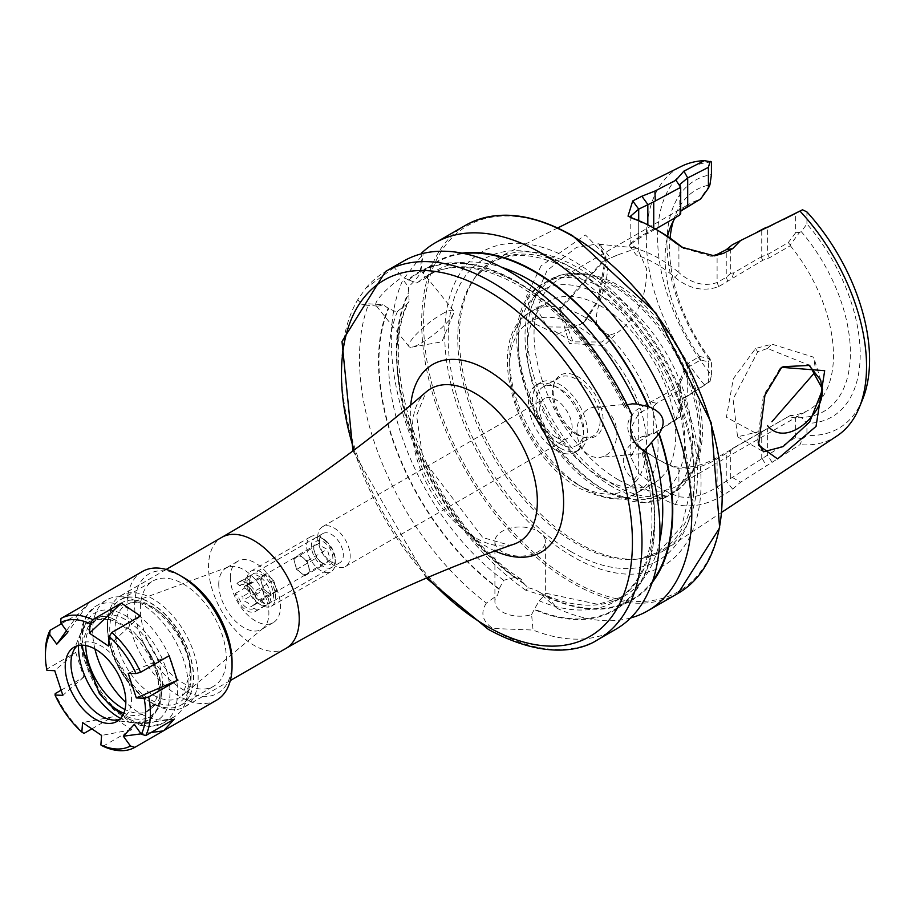 <?xml version="1.0" encoding="UTF-8"?>
<svg xmlns="http://www.w3.org/2000/svg" width="908" height="908" viewBox="0 0 908 908"><rect width="100%" height="100%" fill="white"/><g stroke="black" fill="none" stroke-linecap="round" stroke-linejoin="round"><path stroke-width="0.68" stroke-dasharray="4.54 3.41" d="M604.002 260.914L617.508 255L637.234 248.077L646.598 268.927C647.007 296.383 637.325 317.584 617.565 332.544L604.047 345.471L569.35 343.496L559.442 310.071L604.047 260.891L602.027 262.049L560.088 307.812L573.096 341.873L601.981 342.01L610.505 334.882C578.124 329.002 611.72 288.892 606.839 264.886L600.676 244.774L598.905 244.173L610.482 257.849L602.027 262.049M617.508 255L610.482 257.849M814.987 366.151L813.693 357.207L771.925 344.155L755.626 348.456L733.346 378.647L726.411 417.249L755.581 433.059L757.964 431.641M755.581 433.059L757.635 431.868L737.58 436.839L733.062 399.145L757.635 351.941L767.476 348.468L809.664 365.425M779.938 369.057L763.412 395.548L757.715 439.983L758.203 442.729M541.054 265.885L526.561 296.144L533.484 323.112L556.933 334.36L583.197 323.021L597.782 300.4L605.818 255.829L585.456 234.968L541.054 265.885M576.478 327.277L547.172 326.914L533.2 302.387L547.013 270.595L576.478 247.351L598.905 243.753L606.124 260.698L598.928 300.196L585.876 320.365L576.478 327.277M218.76 584.219A35.446 20.464 -120 0 0 234.23 619.892A35.446 20.464 -120 0 0 261.549 629.38A35.446 20.464 -120 0 0 263.218 628.211A35.446 20.464 -120 0 0 268.882 613.161A35.446 20.464 -120 0 0 254.558 578.736A35.446 20.464 -120 0 0 227.953 567.125A35.446 20.464 -120 0 0 226.103 567.999A35.446 20.464 -120 0 0 218.76 584.219M230.382 577.511A35.446 20.464 -120 0 0 245.852 613.184A35.446 20.464 -120 0 0 273.16 622.684A35.446 20.464 -120 0 0 280.504 606.453A35.446 20.464 -120 0 0 265.034 570.791A35.446 20.464 -120 0 0 237.714 561.292A35.446 20.464 -120 0 0 230.382 577.511M249.621 581.563A16.877 9.75 -120 0 0 256.998 598.542A16.877 9.75 -120 0 0 269.994 603.071A16.877 9.75 -120 0 0 273.49 595.342A16.877 9.75 -120 0 0 266.123 578.351A16.877 9.75 -120 0 0 253.116 573.833A16.877 9.75 -120 0 0 249.621 581.563M319.446 541.247A16.877 9.75 -120 0 0 326.812 558.238A16.877 9.75 -120 0 0 339.819 562.756A16.877 9.75 -120 0 0 343.315 555.026A16.877 9.75 -120 0 0 335.949 538.047A16.877 9.75 -120 0 0 322.942 533.518A16.877 9.75 -120 0 0 319.446 541.247M317.732 537.275A22.95 13.257 -120 0 0 333.962 565.389A22.95 13.257 -120 0 0 345.437 566.524A22.95 13.257 -120 0 0 350.193 556.014A22.95 13.257 -120 0 0 333.962 527.911A22.95 13.257 -120 0 0 322.488 526.765A22.95 13.257 -120 0 0 317.732 537.275M107.462 627.814A60.757 35.083 -120 0 0 150.422 702.225A60.757 35.083 -120 0 0 193.381 677.425A60.757 35.083 -120 0 0 150.422 603.003A60.757 35.083 -120 0 0 107.462 627.814L107.462 625.056A64.139 37.024 -120 0 0 152.805 703.598A64.139 37.024 -120 0 0 184.869 706.776A64.139 37.024 -120 0 0 198.16 677.425A64.139 37.024 -120 0 0 152.805 598.871A64.139 37.024 -120 0 0 120.741 595.693A64.139 37.024 -120 0 0 107.462 625.056M441.47 314.327A28.602 6.05 -38.8 0 1 453.648 310.797A28.602 6.05 -38.8 0 1 453.523 313.691A28.602 6.05 -38.8 0 1 421.244 343.111A28.602 6.05 -38.8 0 1 411.914 347.14A28.602 6.05 -38.8 0 1 409.054 346.64A28.602 6.05 -38.8 0 1 417.896 332.623A28.602 6.05 -38.8 0 1 441.47 314.327M528.297 587.851A25.231 14.562 180 0 1 537.979 591.335L537.979 591.335A25.231 14.562 180 0 1 544.005 596.919L557.274 608.428L547.524 596.84L525.811 590.268L528.297 587.851L524.098 583.878L521.283 579.281L514.802 577.454L503.656 580.269L499.173 588.793L497.663 595.012L486.37 603.094A212.483 122.682 60 0 1 368.716 303.839L382.892 304.668L388.692 308.527L396.07 311.796L397.556 311.194L406.818 304.282L409.122 301.184L408.418 286.849L402.993 279.698L423.151 253.911L421.925 252.753L420.54 269.608A28.602 6.05 -38.8 0 1 420.574 269.653A28.602 6.05 -38.8 0 1 420.869 271.095A28.602 6.05 -38.8 0 1 408.418 286.849M420.54 269.608L423.026 273.172L425.08 278.699L416.295 283.012L408.214 279.664A195.424 112.83 60 0 1 626.634 407.998L624.602 407.544L627.269 405.013M605.84 455.294A25.231 19.897 84.9 0 0 616.044 426.17A25.231 19.897 84.9 0 0 594.683 407.17A25.231 19.897 84.9 0 0 588.009 409.315A25.231 19.897 84.9 0 0 577.806 438.439A25.231 19.897 84.9 0 0 599.166 457.439A25.231 19.897 84.9 0 0 605.84 455.294M644.442 451.14L642.24 453.024L644.135 453.115A195.424 112.83 60 0 1 534.176 609.54L539.239 600.812L544.8 594.774L545.356 593.151L545.05 595.977L544.005 596.919M502.294 551.848A25.231 14.562 180 0 1 494.905 541.554A25.231 14.562 180 0 1 510.478 528.093A25.231 14.562 180 0 1 537.979 531.248A25.231 14.562 180 0 1 545.367 541.554A25.231 14.562 180 0 1 529.795 555.004A25.231 14.562 180 0 1 502.294 551.848M537.979 591.335L547.524 596.84L537.979 591.335M486.37 603.094C480.162 612.696 482.284 621.151 492.749 628.472L533.053 630.05L531.6 614.614A25.231 14.562 180 0 1 502.294 611.935A25.231 14.562 180 0 1 494.905 601.629A25.231 14.562 180 0 1 497.663 595.012M655.724 228.986L637.098 239.485L629.187 245.41L636.315 255.091A119.073 68.747 60 0 1 655.701 263.672A119.073 68.747 60 0 1 675.098 277.485L678.912 272.616A123.454 71.278 -120 0 0 658.811 258.303A123.454 71.278 -120 0 0 638.699 249.405L630.788 244.536L631.809 242.345L638.699 237.272L653.737 228.884L653.737 228.044M711.429 161.953A149.888 86.544 60 0 0 657.596 237.419A149.888 86.544 60 0 0 711.429 375.038L710.135 381.258L683.906 397.942L675.915 419.212L654.884 432.707L641.865 436.703L632.728 442.571C619.846 454.193 620.153 466.791 633.648 480.377A162.975 94.092 -120 0 0 654.532 494.633A162.975 94.092 -120 0 0 675.416 504.485C691.487 508.015 707.514 504.837 723.506 494.985L732.654 489.128L740.587 482.193L799.971 444.682L802.513 438.848L795.635 437.452L717.104 487.006C704.426 495.337 691.703 498.583 678.912 496.721A156.936 90.607 60 0 1 658.811 487.233A156.936 90.607 60 0 1 638.699 473.511L630.788 456.94L638.699 441.742L647.835 435.885L655.292 432.98L680.705 416.715L679.786 411.483L687.697 396.013L708.41 382.688L708.41 361.838L700.624 359.988L687.697 367.445L679.797 383.392L680.705 390.304L679.513 390.168L656.734 403.322L653.737 406.285L647.835 408.328L638.699 413.617L630.788 428.383L638.699 445.578A123.454 71.278 -120 0 0 658.811 459.902A123.454 71.278 -120 0 0 678.912 468.8C691.748 469.833 704.483 466.53 717.104 458.881L730.713 450.731L733.709 447.757L788.269 416.659L795.635 417.907L799.744 417.203L790.346 415.455L718.705 456.679C703.643 465.464 689.115 468.8 675.098 466.701A119.073 68.747 60 0 1 655.701 458.109L655.701 458.109A119.073 68.747 60 0 1 636.315 444.296C624.579 431.572 624.852 419.995 637.098 409.565L677.402 387.16L686.164 364.664L699.398 356.424A119.073 68.747 60 0 1 667.528 236.398M633.648 480.377L638.699 473.511L638.699 445.578L636.315 444.296M630.663 617.939A212.483 122.682 60 0 1 557.274 608.428M615.953 629.199A212.483 122.682 60 0 1 533.053 630.05M408.214 279.664L402.301 277.053L394.254 267.497A212.483 122.682 60 0 1 403.47 261.163M394.254 267.497L365.89 288.12L357.718 299.742L362.042 304.793L368.716 303.839M555.934 437.236A22.95 13.257 60 0 1 540.941 417.01A22.95 13.257 60 0 1 544.459 398.612A22.95 13.257 60 0 1 555.934 399.747A22.95 13.257 60 0 1 570.928 419.984A22.95 13.257 60 0 1 567.409 438.371A22.95 13.257 60 0 1 555.934 437.236M559.873 447.916A38.817 22.416 60 0 1 534.517 413.707A38.817 22.416 60 0 1 540.464 382.597A38.817 22.416 60 0 1 559.873 384.527A38.817 22.416 60 0 1 585.229 418.736A38.817 22.416 60 0 1 579.281 449.835A38.817 22.416 60 0 1 559.873 447.916M555.934 450.186A38.817 22.416 60 0 1 530.578 415.978A38.817 22.416 60 0 1 536.526 384.879A38.817 22.416 60 0 1 555.934 386.797A38.817 22.416 60 0 1 581.29 421.006A38.817 22.416 60 0 1 575.343 452.116A38.817 22.416 60 0 1 555.934 450.186M576.228 434.342A33.755 19.488 60 0 1 553.925 384.073A33.755 19.488 60 0 1 559.351 377.546A33.755 19.488 60 0 1 576.228 379.215A33.755 19.488 60 0 1 598.281 408.963A33.755 19.488 60 0 1 593.106 436.01A33.755 19.488 60 0 1 584.741 437.44A33.755 19.488 60 0 1 576.228 434.342M559.873 443.785A33.755 19.488 60 0 1 537.82 414.037A33.755 19.488 60 0 1 542.995 386.99A33.755 19.488 60 0 1 559.873 388.658A33.755 19.488 60 0 1 581.926 418.406A33.755 19.488 60 0 1 576.75 445.453A33.755 19.488 60 0 1 559.873 443.785M578.135 434.512A35.31 20.385 60 0 1 554.811 381.928A35.31 20.385 60 0 1 578.135 376.843A35.31 20.385 60 0 1 602.685 414.627A35.31 20.385 60 0 1 587.045 437.758A35.31 20.385 60 0 1 578.135 434.512M601.527 477.892A104.976 60.609 60 0 1 532.951 385.378A104.976 60.609 60 0 1 549.034 301.263A104.976 60.609 60 0 1 601.527 306.461A104.976 60.609 60 0 1 670.104 398.964A104.976 60.609 60 0 1 654.01 483.09A104.976 60.609 60 0 1 601.527 477.892M618.235 479.742A119.073 68.747 60 0 1 540.442 374.822A119.073 68.747 60 0 1 558.704 279.414A119.073 68.747 60 0 1 588.191 274.364A119.073 68.747 60 0 1 618.235 285.305A119.073 68.747 60 0 1 696.879 462.626A119.073 68.747 60 0 1 677.765 485.644A119.073 68.747 60 0 1 618.235 479.742M682.226 209.896L677.447 216.444M675.348 217.648A119.073 68.747 60 0 1 689.728 203.755A119.073 68.747 60 0 1 699.398 199.749L699.489 199.794M578.419 268.03A168.377 97.213 60 0 1 687.594 413.685A168.377 97.213 60 0 1 665.541 549.51A168.377 97.213 60 0 1 641.718 558.499A168.377 97.213 60 0 1 578.419 542.995A168.377 97.213 60 0 1 474.226 411.88A168.377 97.213 60 0 1 477.585 274.193A168.377 97.213 60 0 1 497.278 258.054A168.377 97.213 60 0 1 578.419 268.03M837.017 435.931A155.733 89.915 60 0 1 799.971 444.682M572.88 556.706A181.259 104.647 60 0 1 444.716 334.712A181.259 104.647 60 0 1 572.88 260.709A181.259 104.647 60 0 1 701.055 482.704A181.259 104.647 60 0 1 572.88 556.706M422.617 272.661A195.424 112.83 60 0 1 462.059 253.139M631.979 414.956L626.634 407.998M524.098 583.878A195.424 112.83 60 0 1 408.452 292.819M652.205 582.482A195.424 112.83 60 0 1 545.05 595.977M499.173 589.337A195.424 112.83 60 0 1 388.284 308.028M802.513 438.848L806.928 435.318L806.928 423.321L801.265 417.362L799.744 417.203M862.6 399.441A149.888 86.544 60 0 1 806.928 435.318M675.098 277.485C689.081 288.914 703.621 291.945 718.705 286.599L762.913 260.199L769.507 257.758L790.346 245.727L790.21 244.854L799.698 232.289L801.265 231.642L806.928 223.936A136.62 78.883 60 0 1 860.194 354.381A136.62 78.883 60 0 1 806.928 423.321M806.928 223.936L806.928 211.939M801.265 231.642A127.835 73.809 60 0 1 850.387 352.86A127.835 73.809 60 0 1 801.265 417.362M790.346 245.727A119.073 68.747 60 0 1 808.801 409.996A119.073 68.747 60 0 1 790.346 415.455M704.37 384.742A155.733 89.915 60 0 1 681.375 166.357M711.429 375.038L711.429 362.394A136.62 78.883 60 0 1 711.429 174.597M699.398 356.424L709.92 358.649L711.429 362.394M709.92 358.649A127.835 73.809 60 0 1 670.081 238.134M673.305 221.098A127.835 73.809 60 0 1 675.563 214.685A127.835 73.809 60 0 1 709.92 184.88M709.806 185.198L699.398 199.749M152.805 703.598A64.139 37.024 -120 0 0 152.805 703.609L150.422 702.225M646.462 452.275L644.135 453.115L645.202 453.319L599.166 457.439M531.6 614.614L534.176 609.54M525.811 590.268A212.483 122.682 60 0 1 402.993 279.698M680.705 416.715L680.705 390.304M653.737 433.343L653.737 406.285M730.713 477.79L730.713 450.731M761.744 458.563L761.744 431.675M795.635 437.452L795.635 417.907M709.806 358.785L708.41 361.838M708.41 382.688L710.135 381.258M799.698 232.289L795.635 232.788L795.635 213.301M800.708 210.701L802.513 209.782M795.635 232.788L788.269 242.595L767.635 254.512L761.744 256.544L761.744 229.679L767.635 227.704L784.081 219.237M732.268 244.842L761.744 229.679M761.744 256.544L733.709 272.843L730.713 273.331L730.713 246.272M730.713 273.331L726.241 277.269L717.104 282.536C704.245 286.837 691.521 283.523 678.912 272.616L678.912 244.695M683.565 248.134L710.555 256.192L712.054 255.999M631.582 217.852L638.699 221.473A156.936 90.607 60 0 1 658.811 230.972M653.737 228.884L654.816 228.657M680.705 213.732L679.797 212.597L680.705 211.121M641.865 436.703L647.835 435.885L647.835 408.328L646.246 404.287M675.416 504.485L678.912 496.721L678.912 468.8L675.098 466.701M723.506 494.985L717.104 487.006L717.104 458.881L718.705 456.679M732.654 489.128L726.241 481.149L726.241 453.603L727.841 451.401M732.268 477.415L740.587 482.193M633.648 218.646L638.699 221.473L638.699 249.405L636.315 255.091M675.915 419.212L680.433 416.806M762.187 458.495L766.352 465.713M732.132 448.666L733.709 447.757M656.734 403.322L651.479 402.142M651.513 231.415L656.734 228.396M733.709 272.843L732.098 277.984M762.913 260.199L761.006 257.077M790.21 244.854L788.269 242.595M677.402 387.16L679.513 390.168M699.489 356.98L700.624 359.988M761.006 432.004L762.913 430.903M788.269 416.659L790.21 415.535M767.476 348.468L771.925 344.155M610.505 334.882L617.565 332.544M382.892 304.668A28.602 6.05 -38.8 0 1 377.331 306.098A28.602 6.05 -38.8 0 1 375.991 305.497A28.602 6.05 -38.8 0 1 402.301 277.053M81.164 645.191L88.246 626.418L95.578 619.596L114.306 619.358L133.624 631.934L142.567 641.922L150.104 654.01A51.983 30.009 60 0 1 151.852 706.208L148.583 709.75A51.983 30.009 60 0 1 144.406 713.098A51.983 30.009 60 0 1 123.828 713.177M85.727 645.531A51.983 30.009 60 0 1 92.321 624.057L95.59 620.527A51.983 30.009 60 0 1 99.767 617.179A51.983 30.009 60 0 1 146.767 639.504A51.983 30.009 60 0 1 155.915 703.87L152.635 707.411A51.983 30.009 60 0 1 148.469 710.748A51.983 30.009 60 0 1 124.986 709.534M77.157 645.86A42.869 24.754 60 0 1 79.825 643.874A42.869 24.754 60 0 1 118.585 662.284A42.869 24.754 60 0 1 122.694 718.126A42.869 24.754 60 0 1 119.629 719.442M94.931 648.982A67.51 38.976 60 0 1 106.645 599.938A67.51 38.976 60 0 1 119.663 596.783A67.51 38.976 60 0 1 167.685 628.926A67.51 38.976 60 0 1 183.393 707.173A67.51 38.976 60 0 1 174.154 716.866A67.51 38.976 60 0 1 125.826 702.486M126.076 679.025A60.757 35.083 60 0 1 120.253 599.882A60.757 35.083 60 0 1 131.966 597.033A60.757 35.083 60 0 1 175.187 625.964A60.757 35.083 60 0 1 189.329 696.391A60.757 35.083 60 0 1 181.01 705.107A60.757 35.083 60 0 1 126.076 679.025M158.798 660.127A60.757 35.083 60 0 1 152.975 580.984A60.757 35.083 60 0 1 207.909 607.077A60.757 35.083 60 0 1 213.732 686.221A60.757 35.083 60 0 1 158.798 660.127M232.051 661.716A68.86 39.759 60 0 1 205.889 696.447A68.86 39.759 60 0 1 155.529 663.669A68.86 39.759 60 0 1 136.904 589.939A68.86 39.759 60 0 1 183.359 577.375M216.672 700.113A74.263 42.869 60 0 1 149.525 668.231A74.263 42.869 60 0 1 142.408 571.495M84.024 733.392A74.263 42.869 60 0 1 67.896 715.356A74.263 42.869 60 0 1 55.218 693.599M103.047 746.24L131.626 729.737L112.603 716.889L82.571 722.586M91.867 728.863L112.603 716.889M61.154 690.171L83.797 677.096L75.693 652.455L54.73 670.683M46.921 670.41L47.114 668.958L75.693 652.455M47.114 668.958A74.263 42.869 60 0 1 45.4 652.614M61.415 623.751L78.667 613.785L89.574 601.993L67.691 632.411M174.313 719.079L134.27 724.414M151.034 732.518L141.092 733.846M169.172 655.769L128.198 673.293M140.377 615.976L108.472 646.042M78.667 613.785L66.466 630.731M83.797 677.096L62.845 695.324M131.626 729.737L101.594 735.435M325.37 540.385A16.877 9.75 60 0 1 335.268 559.68A16.877 9.75 60 0 1 321.296 565.185A16.877 9.75 60 0 1 311.444 544.743A16.877 9.75 60 0 1 323.327 539.011A16.877 9.75 60 0 1 325.37 540.385M323.396 539.284A20.248 11.691 60 0 1 335.268 562.438A20.248 11.691 60 0 1 331.068 571.699A20.248 11.691 60 0 1 318.492 569.044A20.248 11.691 60 0 1 307.29 551.281A20.248 11.691 60 0 1 310.82 536.628A20.248 11.691 60 0 1 320.944 537.627A20.248 11.691 60 0 1 323.396 539.284M263.717 573.731A20.248 11.691 60 0 1 274.931 591.505A20.248 11.691 60 0 1 271.401 606.158A20.248 11.691 60 0 1 261.277 605.148A20.248 11.691 60 0 1 258.825 603.491A20.248 11.691 60 0 1 246.953 580.348A20.248 11.691 60 0 1 251.153 571.075A20.248 11.691 60 0 1 263.717 573.731M260.925 577.59A16.877 9.75 60 0 1 270.266 592.402A16.877 9.75 60 0 1 267.327 604.615A16.877 9.75 60 0 1 258.882 603.775A16.877 9.75 60 0 1 256.851 602.39A16.877 9.75 60 0 1 246.953 583.106A16.877 9.75 60 0 1 250.449 575.377A16.877 9.75 60 0 1 260.925 577.59M235.365 593.457L244.91 587.953A16.877 9.75 60 0 1 246.545 578.033L236.988 583.538A16.877 9.75 60 0 1 238.52 582.266A16.877 9.75 60 0 1 248.996 584.48A16.877 9.75 60 0 1 258.542 600.302L268.098 594.797A16.877 9.75 60 0 1 266.464 604.717L256.919 610.221A16.877 9.75 60 0 1 255.386 611.504A16.877 9.75 60 0 1 244.91 609.279A16.877 9.75 60 0 1 235.365 593.457L237.987 595.512A13.507 7.797 60 0 0 245.319 606.805A13.507 7.797 60 0 0 254.285 608.178L253.82 604.762L251.085 606.748L248.111 602.946L242.935 600.415L242.958 596.318L237.987 595.512M262.934 576.013A10.124 5.845 -120 0 0 261.708 583.447A10.124 5.845 -120 0 0 267.213 591.925A10.124 5.845 -120 0 0 273.501 593.253A10.124 5.845 -120 0 0 273.932 592.958A10.124 5.845 -120 0 0 275.158 585.512A10.124 5.845 -120 0 0 269.653 577.045A10.124 5.845 -120 0 0 263.377 575.706A10.124 5.845 -120 0 0 262.934 576.013L260.29 578.146L263.138 588.759L271.288 595.092L276.577 590.813L273.728 580.212L265.59 573.879L262.934 576.013M309.991 571.529L304.702 575.797L296.553 569.464L293.704 558.851L296.349 556.717A10.124 5.845 60 0 1 296.791 556.422A10.124 5.845 60 0 1 303.079 557.75A10.124 5.845 60 0 1 308.572 566.217A10.124 5.845 60 0 1 307.347 573.663A10.124 5.845 60 0 1 306.915 573.958A10.124 5.845 60 0 1 300.627 572.63A10.124 5.845 60 0 1 295.123 564.163A10.124 5.845 60 0 1 296.349 556.717L299.004 554.584L307.142 560.917L309.991 571.529L330.194 559.861L327.345 549.249L322.17 546.73L319.207 542.916L313.907 547.195L313.782 549.488L316.756 557.796L319.718 561.609L324.905 564.129L330.194 559.861M321.693 562.71A13.507 7.797 60 0 1 313.782 547.274A13.507 7.797 60 0 1 324.962 542.87A13.507 7.797 60 0 1 332.839 559.226A13.507 7.797 60 0 1 323.327 563.811A13.507 7.797 60 0 1 321.693 562.71M254.285 608.178L256.919 610.221M236.988 583.538L239.621 585.592L244.593 586.398L245.387 585.535L249.235 587.181L255.454 594.842L255.92 598.259L258.542 600.302M239.621 585.592A13.507 7.797 60 0 1 246.953 585.864A13.507 7.797 60 0 1 255.92 598.259M253.82 604.762L264.648 597.702L262.752 590.631L255.454 594.842M276.577 590.813L264.648 597.702M271.288 595.092L251.085 606.748M263.138 588.759L242.935 600.415M260.29 578.146L248.349 585.036L250.256 592.107L242.958 596.318M244.593 586.398L251.891 582.187L248.349 585.036M265.59 573.879L245.387 585.535M273.728 580.212L253.525 591.868M307.142 560.917L327.345 549.249M299.004 554.584L319.207 542.916M293.704 558.851L313.907 547.195M296.553 569.464L316.756 557.796M304.702 575.797L324.905 564.129M262.752 590.631L268.098 594.797M261.118 600.551L266.464 604.717M244.91 587.953L250.256 592.107M246.545 578.033L251.891 582.187M755.626 348.456L757.635 351.941M576.081 270.232A167.333 96.611 60 0 1 689.785 434.716A167.333 96.611 60 0 1 638.982 558.908A167.333 96.611 60 0 1 576.081 543.495A167.333 96.611 60 0 1 472.535 413.197A167.333 96.611 60 0 1 475.86 276.361A167.333 96.611 60 0 1 576.081 270.232M115.044 629.346A53.515 30.895 -120 0 0 140.161 684.995A53.515 30.895 -120 0 0 182.167 695.778A53.515 30.895 -120 0 0 190.725 673.044A53.515 30.895 -120 0 0 169.092 621.061A53.515 30.895 -120 0 0 128.913 603.536A53.515 30.895 -120 0 0 115.044 629.346M191.1 676.097A57.533 33.21 -120 0 0 150.422 605.647A57.533 33.21 -120 0 0 109.743 629.13A57.533 33.21 -120 0 0 150.422 699.591A57.533 33.21 -120 0 0 191.1 676.097M678.174 593.276A212.483 122.682 60 0 1 571.927 582.754A212.483 122.682 60 0 1 433.116 395.513A212.483 122.682 60 0 1 465.691 225.241M597.975 639.584A212.483 122.682 60 0 1 491.727 629.051A212.483 122.682 60 0 1 357.718 299.742M365.89 288.12A212.483 122.682 60 0 1 385.491 271.549M474.85 537.479A88.382 51.03 60 0 1 418.52 464.045A88.382 51.03 60 0 1 426.045 392.052L416.556 415.444L423.071 459.539L482.761 537.547L509.309 545.175L513.894 544.21A88.382 51.03 60 0 1 474.85 537.479M494.917 550.94A108.392 62.584 60 0 1 486.96 546.82A108.392 62.584 60 0 1 410.722 405.116M285.952 648.425A64.139 37.024 60 0 1 253.877 645.248A64.139 37.024 60 0 1 211.984 588.736A64.139 37.024 60 0 1 221.813 537.343M583.867 488.084A104.976 60.609 60 0 1 515.279 395.582A104.976 60.609 60 0 1 531.373 311.455A104.976 60.609 60 0 1 583.867 316.654A104.976 60.609 60 0 1 652.443 409.168A104.976 60.609 60 0 1 636.349 493.282A104.976 60.609 60 0 1 583.867 488.084M578.135 484.781A96.872 55.933 60 0 1 509.638 366.128A96.872 55.933 60 0 1 578.135 326.574A96.872 55.933 60 0 1 646.632 445.226A96.872 55.933 60 0 1 578.135 484.781M605.341 490.57A123.204 71.13 60 0 1 524.858 381.996A123.204 71.13 60 0 1 543.744 283.273A123.204 71.13 60 0 1 605.341 289.368A123.204 71.13 60 0 1 685.835 397.942A123.204 71.13 60 0 1 666.949 496.665A123.204 71.13 60 0 1 605.341 490.57M601.527 488.356A117.802 68.009 60 0 1 518.23 344.087A117.802 68.009 60 0 1 601.527 295.985A117.802 68.009 60 0 1 684.825 440.266A117.802 68.009 60 0 1 601.527 488.356M612.14 486.643A123.204 71.13 60 0 1 531.657 378.069A123.204 71.13 60 0 1 550.543 279.346A123.204 71.13 60 0 1 612.14 285.441A123.204 71.13 60 0 1 692.634 394.015A123.204 71.13 60 0 1 673.747 492.738A123.204 71.13 60 0 1 612.14 486.643M614.058 484.94A122.478 70.71 60 0 1 528.887 353.916A122.478 70.71 60 0 1 583.152 273.671A122.478 70.71 60 0 1 614.058 284.93A122.478 70.71 60 0 1 694.96 467.336A122.478 70.71 60 0 1 614.058 484.94M571.291 551.792A174.109 100.527 60 0 1 448.177 338.548A174.109 100.527 60 0 1 571.291 267.474A174.109 100.527 60 0 1 694.404 480.707A174.109 100.527 60 0 1 571.291 551.792M572.88 236.318A211.133 121.899 60 0 1 722.178 494.905A211.133 121.899 60 0 1 572.88 581.097A211.133 121.899 60 0 1 423.593 322.51A211.133 121.899 60 0 1 572.88 236.318M417.737 282.479A188.013 108.551 60 0 1 427.441 275.578A188.013 108.551 60 0 1 521.453 284.896A188.013 108.551 60 0 1 626.645 405.286M424.581 279.006A188.013 108.551 60 0 1 435.795 270.754A188.013 108.551 60 0 1 501.715 267.315M408.623 280.175A194.766 112.444 60 0 1 516.675 282.138A194.766 112.444 60 0 1 626.225 408.044M503.656 580.269A188.013 108.551 60 0 1 397.556 311.194M499.173 588.793A194.766 112.444 60 0 1 388.692 308.527M514.802 577.454A188.013 108.551 60 0 1 406.818 304.282M423.026 273.172A194.766 112.444 60 0 1 463.999 253.525M524.098 583.345A194.766 112.444 60 0 1 408.861 293.318M643.727 453.149A194.766 112.444 60 0 1 534.176 609.007M427.702 577.511A205.73 118.778 60 0 1 354.097 450.039M644.589 451.628A188.013 108.551 60 0 1 615.454 601.232A188.013 108.551 60 0 1 539.239 600.812M659.741 541.043A188.013 108.551 60 0 1 623.807 596.408A188.013 108.551 60 0 1 544.8 594.774M652.841 580.598A194.766 112.444 60 0 1 545.05 595.444M683.906 397.942L687.697 396.013L687.697 367.445L686.164 364.664M632.728 442.571L638.699 441.742L638.699 413.617L637.098 409.565M772.175 462.467L767.635 455.373L767.635 428.565L769.507 427.486M769.507 257.758L767.635 254.512L767.635 227.704L772.175 225.343M727.841 281.321L726.241 277.269L726.241 249.711M718.705 286.599L717.104 282.536L717.104 254.41M637.098 239.485L638.699 237.272L638.699 220.621M646.246 234.207L647.835 231.994L647.835 224.855M151.852 706.208L155.915 703.87M78.542 645.509A57.476 33.187 60 0 1 81.187 632.002A57.476 33.187 60 0 1 142.386 645.577A57.476 33.187 60 0 1 159.49 699.659A57.476 33.187 60 0 1 133.658 722.881A57.476 33.187 60 0 1 120.628 718.421M102.604 693.939A67.51 38.976 60 0 1 96.135 605.999A67.51 38.976 60 0 1 157.175 634.987A67.51 38.976 60 0 1 163.644 722.927A67.51 38.976 60 0 1 102.604 693.939M100.97 693.791A62.107 35.855 60 0 1 90.04 616.884A62.107 35.855 60 0 1 151.182 639.55A62.107 35.855 60 0 1 162.112 716.469A62.107 35.855 60 0 1 100.97 693.791M150.104 654.01A55.138 31.837 60 0 1 158.106 706.878A55.138 31.837 60 0 1 123.148 714.664M148.583 709.75L152.635 707.411M91.515 622.877L95.59 620.527M88.246 626.418L92.321 624.057M559.464 310.082L560.1 307.812M755.604 433.048L757.624 431.879M780.835 368.149L778.496 370.339M583.186 322.998L585.864 320.354M641.718 558.499L638.982 558.908L658.47 552.223L681.647 526.458L691.181 487.778L680.762 414.82L657.891 362.871L622.911 313.771L572.233 271.367C539.976 253.559 513.031 250.71 491.387 262.832L475.86 276.361L477.585 274.193M263.218 628.211L182.167 695.778L189.908 674.451C192.076 639.425 148.492 592.618 128.913 603.536L227.953 567.125M273.16 622.684L261.549 629.38M339.819 562.756L269.994 603.071M411.914 347.14L441.878 341.817L453.523 313.691M453.648 310.797L420.574 269.653M594.683 407.17L632.104 403.833M494.905 541.554L494.905 601.629M598.905 244.173L637.234 248.077M598.905 243.753L600.676 244.774M184.869 706.776L230.326 680.535M322.488 526.765L544.459 398.612M536.526 384.879L540.464 382.597M542.995 386.99L559.351 377.546M553.925 384.073L554.811 381.928M549.034 301.263L531.373 311.455C480.321 337.878 517.39 455.362 579.815 488.481C607.1 500.762 625.952 502.362 636.349 493.282L654.01 483.09M588.191 274.364L583.152 273.671L550.543 279.346L543.744 283.273C485.666 311.977 528.831 452.139 602.64 490.831L645.179 502.85L666.949 496.665L673.747 492.738L694.96 467.336L696.879 462.626M558.704 279.414L689.728 203.755M721.837 512.226L665.541 549.51M624.602 407.544C597.033 352.202 561.519 311.421 518.071 285.226C481.808 265.227 451.594 262.015 427.441 275.578L435.795 270.754L425.08 278.699M521.283 579.281C433.808 524.132 372.439 368.637 409.122 301.184M557.705 227.953L497.278 258.054M670.615 226.773L675.563 214.685M677.765 485.644L808.801 409.996M584.741 437.44L587.045 437.758M576.75 445.453L593.106 436.01M575.343 452.116L579.281 449.835M345.437 566.524L567.409 438.371M120.741 595.693L166.187 569.452M426.363 578.09L352.94 450.901M642.24 453.024C661.285 527.298 652.353 576.705 615.454 601.232L623.807 596.408L597.986 604.342L545.356 593.151L545.367 541.554M679.797 411.483L679.797 383.392M630.788 456.928L630.788 428.394M630.788 244.536L630.788 216.002M679.797 212.597L679.797 184.494M684.938 248.996L682.067 247.282M710.555 256.226L714.346 255.863M633.387 219.259L628.041 216.104M678.083 182.996L680.251 185.754M780.925 220.86L783.422 219.577M754.049 233.628L757.408 231.903M655.701 458.109L658.811 459.902M631.798 242.345L629.187 245.41M737.58 436.839L763.492 451.798M547.183 326.914L573.096 341.885M605.818 255.829L606.113 260.698M758.486 445.215L757.737 439.971M820.707 380.191L813.693 357.207M409.054 346.64L375.991 305.497M377.331 306.098L362.042 304.793M420.869 271.095L423.151 253.911M322.942 533.518L253.116 573.833M237.714 561.292L226.103 567.999M74.093 647.188L79.825 643.874M72.946 652.16L81.187 632.002C90.335 617.213 101.378 613.002 114.306 619.358M112.081 719.942L133.658 722.881L148.946 720.248L159.479 707.071L161.794 692.929L159.694 676.528L144.576 644.464L133.624 631.934M106.645 599.938L96.135 605.999L86.203 615.965L82.322 625.226L80.585 638.018L82.821 657.052L100.413 694.756L113.477 709.602L128.142 720.396L140.093 725.288L150.058 726.559L163.644 722.927L174.154 716.866M131.966 597.033L119.663 596.783M120.253 599.882L152.975 580.984M181.01 705.107L213.732 686.221M189.329 696.391L183.393 707.173M116.962 721.44L122.694 718.126M95.578 619.596L99.767 617.179M144.406 713.098L148.469 710.748M335.268 559.68L335.268 562.438M271.401 606.158L331.068 571.699M258.882 603.775L261.277 605.148M255.386 611.504L267.327 604.615M263.377 575.706L296.791 556.422M313.782 549.488L313.782 547.274M321.046 562.495L323.327 563.811M273.501 593.253L306.915 573.958M249.235 587.17L246.953 585.864M238.52 582.266L250.449 575.377M246.953 583.106L246.953 580.348M251.153 571.075L310.82 536.628M323.327 539.011L320.944 537.627"/><path stroke-width="1.36" d="M764.945 395.173L781.686 367.331L824.68 370.702L816.042 426.408L777.611 458.926L758.509 445.226L764.945 395.173M758.203 442.729L763.492 451.809L783.15 446.6L809.709 421.891L822.614 389.362L809.664 365.425L783.15 366.673L779.938 369.057M627.269 405.013L632.104 403.833L636.701 404.037L648.664 406.659C663.373 412.538 666.869 421.55 659.14 433.672L643.307 451.946M771.925 421.732L814.317 373.006M808.835 364.971L820.707 380.191L822.001 389.101C825.474 412.311 786.464 449.222 767.442 425.534M421.925 252.753A212.483 122.682 60 0 1 435.295 242.788A212.483 122.682 60 0 1 541.543 253.309A212.483 122.682 60 0 1 680.353 440.55A212.483 122.682 60 0 1 647.779 610.823A212.483 122.682 60 0 1 630.663 617.939M646.462 452.275A212.483 122.682 60 0 1 615.953 629.199L597.975 639.584A212.483 122.682 60 0 0 630.549 469.311A212.483 122.682 60 0 0 491.727 282.07A212.483 122.682 60 0 0 385.491 271.549L403.47 261.163A212.483 122.682 60 0 1 509.706 271.685A212.483 122.682 60 0 1 631.979 414.956C627.803 432.991 632.638 445.431 646.462 452.275M677.402 216.467L655.724 228.986M680.705 211.121L700.624 199.022L682.226 209.896M667.528 236.398A119.073 68.747 60 0 1 670.615 226.773A119.073 68.747 60 0 1 675.348 217.648M799.971 211.087A155.733 89.915 60 0 1 859.297 407.51L862.6 399.441A149.888 86.544 60 0 0 806.928 211.939L802.513 209.782L740.587 240.541L732.654 248.644L723.506 253.332L714.346 255.863L682.067 247.282L675.416 242.765A162.975 94.092 -120 0 0 654.532 228.498L654.532 228.498A162.975 94.092 -120 0 0 633.648 218.646L628.03 216.115L632.728 200.929L641.865 196.23L654.884 191.066L675.915 180.227L683.906 171.113L704.37 160.637L711.429 161.953L711.429 174.597L709.92 184.88L708.41 188.194L708.41 167.333L687.697 177.934L679.786 184.494L680.126 185.561M859.297 407.51A155.733 89.915 60 0 1 837.017 435.931L721.837 512.226M462.059 253.139A195.424 112.83 60 0 1 534.574 271.265A195.424 112.83 60 0 1 648.664 406.659M659.14 433.672A195.424 112.83 60 0 1 652.205 582.482M557.705 227.953L681.375 166.357A155.733 89.915 60 0 1 704.37 160.637M670.081 238.134A127.835 73.809 60 0 1 673.305 221.098M784.081 219.237L800.708 210.701M710.135 161.295L708.41 167.333M712.054 255.999L717.104 254.41L726.241 249.711L732.268 244.842L740.587 240.541M654.532 228.498L658.811 230.972A156.936 90.607 60 0 1 678.912 244.695L683.565 248.134M653.737 228.044L653.737 201.837L638.699 209.146L630.788 216.002L631.582 217.852M653.737 228.884L656.734 228.396L679.49 215.253L680.705 213.732L680.705 187.32L653.737 201.837M675.915 180.227L680.705 187.32M700.624 199.022L708.41 188.194M732.654 248.644L726.241 249.711M675.416 242.765L678.912 244.695M632.728 200.929L638.699 209.146L638.699 220.621M641.865 196.23L647.835 204.448L647.835 224.855M655.292 200.407L654.884 191.066M766.352 227.306L762.187 229.44M679.49 215.253L677.391 216.467M119.629 719.442A42.869 24.754 60 0 1 112.081 719.942A42.869 24.754 60 0 1 83.933 699.716A42.869 24.754 60 0 1 72.946 652.16A42.869 24.754 60 0 1 77.157 645.86M78.202 703.03A42.869 24.754 60 0 1 74.093 647.188A42.869 24.754 60 0 1 112.853 665.598A42.869 24.754 60 0 1 116.962 721.44A42.869 24.754 60 0 1 78.202 703.03M123.828 713.177A51.983 30.009 60 0 1 106.384 701.237L99.335 693.485L81.164 645.191M125.826 702.486A67.51 38.976 60 0 1 113.114 687.878A67.51 38.976 60 0 1 94.931 648.982M89.449 602.072L142.408 571.495A74.263 42.869 60 0 1 179.534 575.173L183.359 577.375A68.86 39.759 60 0 1 211.189 603.536A68.86 39.759 60 0 1 232.051 661.716L232.051 666.12A74.263 42.869 60 0 1 216.672 700.113L163.395 730.872L151.034 732.518M179.534 575.173A74.263 42.869 60 0 1 209.555 603.377A74.263 42.869 60 0 1 232.051 666.12M66.466 630.731L56.773 644.203L67.691 632.411L60.609 622.627L60.995 618.496A74.263 42.869 60 0 1 92.775 619.619L121.354 603.128L89.449 633.182L108.472 646.042L109.21 636.531A70.881 40.928 60 0 1 124.169 653.363A70.881 40.928 60 0 1 136.007 673.566L140.592 672.272L169.172 655.769L177.287 680.41L136.314 697.934L144.122 698.218A70.881 40.928 60 0 1 141.353 734.197L145.734 735.582L174.313 719.079L163.769 730.656M109.21 636.531L111.797 632.479A74.263 42.869 60 0 1 127.926 650.514A74.263 42.869 60 0 1 140.592 672.272M144.122 698.218L148.708 696.913L177.287 680.41M148.708 696.913A74.263 42.869 60 0 1 145.734 735.582M141.092 733.846L123.363 736.206L130.446 745.99L134.815 747.363L163.395 730.872M134.815 747.363A74.263 42.869 60 0 1 103.047 746.24L100.867 744.946L101.594 735.435L82.571 722.586L81.845 732.086A70.881 40.928 60 0 1 55.036 695.051L55.218 693.599L61.154 690.171M81.845 732.086L84.024 733.392L91.867 728.863M130.446 745.99A70.881 40.928 60 0 1 100.867 744.946M123.363 736.206L134.27 724.414L141.353 734.197M136.314 697.934L128.198 673.293L136.007 673.566M89.449 633.182L90.176 623.683L92.775 619.619M60.609 622.627A70.881 40.928 60 0 1 90.176 623.683M56.773 644.203L49.69 634.42L50.088 630.288L61.415 623.751M55.036 695.051L62.845 695.324L54.73 670.683L46.921 670.41A70.881 40.928 60 0 1 45.4 655.372A70.881 40.928 60 0 1 49.69 634.42M45.4 655.372L45.4 652.614A74.263 42.869 60 0 1 50.088 630.288M89.517 602.038L60.995 618.496M121.354 603.128L140.377 615.976L111.797 632.479M124.986 709.534A51.983 30.009 60 0 1 85.727 645.531M571.927 235.762A212.483 122.682 60 0 1 710.737 423.014A212.483 122.682 60 0 1 678.174 593.276L719.647 527.854L711.214 422.742L656.019 313.078L572.607 235.705C531.293 212.495 495.654 209.01 465.691 225.241A212.483 122.682 60 0 1 571.927 235.762M354.097 450.039A205.73 118.778 60 0 1 486.96 290.333A205.73 118.778 60 0 1 632.433 542.303A205.73 118.778 60 0 1 486.96 626.304A205.73 118.778 60 0 1 427.702 577.511M426.045 392.052A88.382 51.03 60 0 1 474.85 393.141A88.382 51.03 60 0 1 533.825 475.474A88.382 51.03 60 0 1 513.894 544.21C435.125 571.495 359.137 606.226 285.952 648.425A64.139 37.024 60 0 0 295.781 597.033A64.139 37.024 60 0 0 253.877 540.521A64.139 37.024 60 0 0 221.813 537.343C294.952 495.053 363.03 446.623 426.045 392.052M410.722 405.116A108.392 62.584 60 0 1 486.96 369.817A108.392 62.584 60 0 1 563.505 497.913A108.392 62.584 60 0 1 494.917 550.94M501.715 267.315A188.013 108.551 60 0 1 529.807 280.073A188.013 108.551 60 0 1 636.701 404.037M463.999 253.525A194.766 112.444 60 0 1 534.574 271.798A194.766 112.444 60 0 1 648.255 406.705M651.694 442.684A188.013 108.551 60 0 1 659.741 541.043M658.731 433.706A194.766 112.444 60 0 1 652.841 580.598M686.164 207.489L687.697 206.491L687.697 177.934L683.906 171.113M723.506 253.332L717.104 254.41M120.628 718.421A57.476 33.187 60 0 1 95.919 695.766A57.476 33.187 60 0 1 78.542 645.509M123.148 714.664A55.138 31.837 60 0 1 106.384 701.237M781.697 367.343L780.835 368.149M647.779 610.823L678.174 593.276M426.363 578.09L488.356 629.392C544.766 660.139 581.597 650.503 597.975 639.584M230.326 680.535L285.952 648.425M166.187 569.452L221.813 537.343M352.94 450.901L341.998 341.476L385.491 271.549M435.295 242.788L465.691 225.241M628.858 216.581L628.041 216.104M783.422 219.577L790.142 216.127M757.408 231.903L763.356 228.85"/></g></svg>
